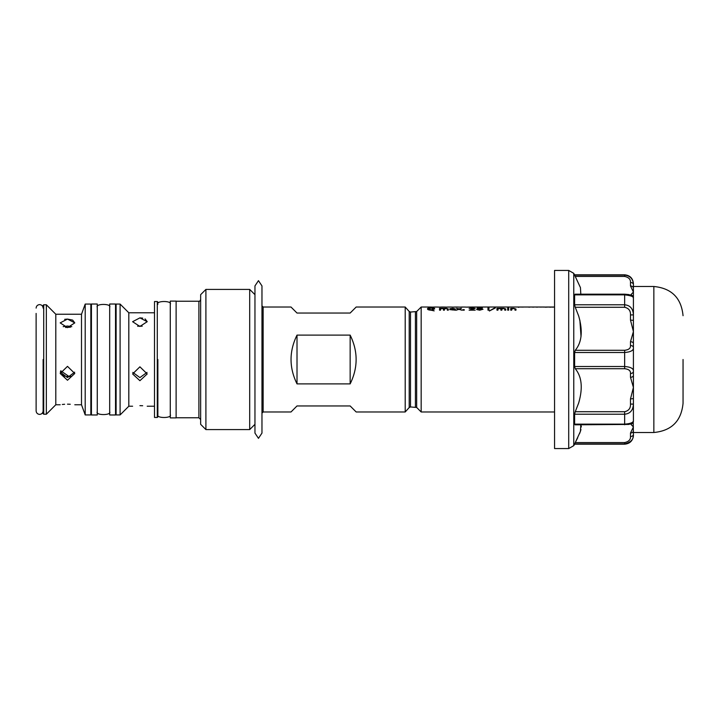 <?xml version="1.0" encoding="UTF-8"?>
<svg xmlns="http://www.w3.org/2000/svg" width="719" height="719" viewBox="0 0 719 719"><rect width="100%" height="100%" fill="white"/><g stroke="black" fill="none" stroke-linecap="round" stroke-linejoin="round"><path stroke-width="1.08" d="M633.412 343.565A2.921 1.842 180 0 0 630.491 341.723L633.412 331.567L633.412 320.386L630.491 320.09L633.412 331.567L633.412 347.619A2.921 2.112 180 0 0 630.491 345.506C630.689 348.257 628.739 349.847 624.649 350.279L575.254 350.279C581.86 342.352 582.992 330.902 578.642 315.92L575.254 307.283L624.649 307.283C628.748 308.226 630.698 310.779 630.491 314.949L633.412 314.877L633.412 315.92L633.412 283.574C632.882 278.262 629.961 275.341 624.649 274.82L624.649 275.107C630.159 275.772 633.08 278.909 633.412 284.508A2.921 2.013 180 0 0 630.491 282.495L630.491 282.414M624.649 424.758L624.649 414.216C630.159 413.677 633.08 410.315 633.412 404.123L630.491 404.051C630.689 408.23 628.739 410.783 624.649 411.717L575.254 411.717L578.642 403.08C582.992 388.161 581.86 376.711 575.254 368.721L624.649 368.721C628.748 369.162 630.698 370.752 630.491 373.494A2.921 2.112 180 0 0 633.412 371.381C633.718 368.613 630.797 366.987 624.649 366.51L624.649 352.49C630.788 352.013 633.709 350.387 633.412 347.619L633.412 375.435A2.921 1.842 180 0 1 630.491 377.277L633.412 387.433L633.412 420.912L633.412 403.08M630.491 398.91L633.412 387.433L633.412 398.614L630.491 398.91L630.491 404.051M683.05 359.5L683.05 403.305L683.05 359.5M157.865 359.5L157.865 416.876L157.865 359.5M43.131 359.5L43.131 413.641L43.131 359.5M36.121 359.5L36.121 410.891L36.121 359.5M434.195 310.869L431.148 310.213C428.695 310.042 427.481 309.592 427.499 308.864C427.454 308.235 428.65 307.903 431.094 307.858C433.512 307.894 434.707 308.217 434.68 308.828L432.011 310.168L434.195 310.869L432.002 310.213M446.346 308.316L448.305 308.954L448.305 310.168L447.335 310.168L447.335 308.954L446.068 308.514L444.414 309.053L444.414 310.168L443.443 310.168L443.443 308.9L442.149 308.514L440.522 308.99L440.522 310.168L439.543 310.168L439.543 308.343L442.437 308.316L446.346 308.316L448.305 309.008L448.305 310.168M455.244 308.963L455.361 310.168L449.77 309.592L454.264 308.981L449.887 308.748L452.763 308.316L455.244 308.963M461.445 308.343L459.522 309.08L461.814 310.168L458.938 309.332L456.214 310.168L458.443 309.116L456.457 308.343L459.037 308.873L461.445 308.343M462.784 310.168L462.784 309.691L464.249 309.691L464.249 310.168L462.784 310.168L464.249 310.168M475.196 308.388L470.451 309.844L475.196 310.168L469.112 310.168L474.1 308.388L469.112 308.361L472.203 307.858L475.196 308.388M551.967 307.139L553.432 307.139M477.021 308.927L477.263 307.885L482.377 307.885L478.234 308.065L477.991 308.685L480.067 308.46L482.979 309.242L479.69 310.213L476.652 309.521L479.708 309.925L481.892 309.242L479.933 308.658L477.021 308.927M487.967 307.885L488.947 307.885L488.947 310.168L487.967 310.168L487.967 307.885M494.699 307.885L489.396 310.959L495.4 307.939M503.776 308.316L505.736 308.954L505.736 310.168L504.765 310.168L504.765 308.954L503.498 308.514L501.844 309.053L501.844 310.168L500.864 310.168L500.864 308.9L499.579 308.514L497.952 308.99L497.952 310.168L496.973 310.168L496.973 308.343L499.867 308.316L503.776 308.316L505.736 309.008L505.736 310.168M507.686 308.092L508.773 308.092M507.686 310.168L507.686 308.343L508.657 308.343L508.657 310.168L507.686 310.168L507.686 308.406L508.657 308.406L508.657 310.168M513.726 308.316L515.954 309.035L515.954 310.168L514.984 310.168L514.984 308.918L513.591 308.514L511.694 309.08L511.694 310.168L510.724 310.168L510.724 308.343L513.726 308.316L515.954 309.089L515.954 310.168M416.661 311.534L416.661 407.466L410.504 406.954L410.504 312.046L416.661 311.534L421.172 307.022L421.172 411.978L554.565 411.978M548.202 307.031L554.565 307.022M548.786 307.022L547.626 307.049M543.95 307.085L547.617 307.022M544.427 307.022L473.812 307.031M467.53 307.085L473.21 307.022M467.53 307.139L463.71 307.031M460.717 307.085L463.117 307.022M460.717 307.139L456.898 307.031M453.905 307.085L456.304 307.022M453.905 307.139L450.085 307.031M447.092 307.085L449.492 307.022M447.092 307.139L443.272 307.031M440.28 307.085L442.67 307.022M440.28 307.139L436.46 307.031M433.458 307.085L435.858 307.022M433.458 307.139L429.647 307.031M421.172 307.022L429.045 307.022M528.735 307.139L529.705 307.139M532.626 307.139L533.597 307.139M536.518 307.139L537.488 307.139M539.924 307.085L543.456 307.031L540.05 307.049M543.474 307.085L544.427 307.085M518.39 307.328L519.361 307.085M522.884 307.022L519.361 307.031L523.351 307.085M263.136 411.978L263.136 307.022L290.997 307.022L297.01 313.044L350.153 313.044L356.175 307.022L405.201 307.022L405.201 411.978L356.175 411.978L350.153 405.956L297.01 405.956L290.997 411.978L263.136 411.978L261.968 413.146M568.711 270.434L554.565 270.434L554.565 448.566L568.711 448.566L568.711 270.434L573.771 273.355L573.771 445.645L568.711 448.566M350.153 383.892L297.01 383.892C289.056 367.634 289.056 351.366 297.01 335.108L350.153 335.108C358.107 351.366 358.107 367.634 350.153 383.892L350.153 335.108M575.254 350.279L574.616 352.49L574.616 366.51L575.254 368.721M624.649 307.283L624.649 294.871L574.616 294.871L575.254 294.242L574.616 294.871L574.616 304.784L575.254 307.283M580.817 294.179L580.44 287.609L574.616 275.107L575.254 276.438L624.649 276.438C628.739 277.327 630.689 279.34 630.491 282.495L630.491 285.991L633.412 292.058L630.491 295.158M624.649 276.438L624.649 275.107L574.616 275.107L573.771 273.355M579.874 320.198L581.024 336.528M575.254 411.717L574.616 414.216L574.616 424.129L575.254 424.758M254.957 294.673L249.7 289.415L249.7 429.585L254.957 424.327M205.904 429.585L200.646 424.327L200.646 294.673L205.904 289.415L205.904 429.585L249.7 429.585M205.904 289.415L249.7 289.415M176.119 417.757L198.893 417.757L198.893 301.243C199.451 301.603 200.035 301.018 200.646 299.49M176.119 301.243L198.893 301.243M176.119 359.5L176.119 301.099L170.277 301.099L170.277 417.901L176.119 417.901L176.119 359.5M157.281 417.46L157.281 301.54L154.504 301.54L154.504 417.46L157.281 417.46L157.865 416.876M147.206 321.645L145.067 318.894M142.704 318.131L139.908 317.87L147.206 321.699L139.908 326.453L132.611 321.699L139.908 317.87M154.504 312.774L128.809 312.774L128.809 406.226L120.1 414.935L116.11 414.935L115.525 414.351M128.809 312.774L120.1 304.065L120.1 414.935M142.2 326.192L137.608 326.192M139.908 405.651C130.49 406.271 130.49 406.271 139.908 405.651C149.327 406.271 149.327 406.271 139.908 405.651L142.668 405.732M132.79 372.397L139.908 377.583L147.027 372.397M139.908 380.702L132.611 373.934L139.908 366.816L147.206 373.934L139.908 380.702M115.525 359.5L115.525 304.02L109.683 304.02L109.683 414.98L115.525 414.98L115.525 359.5M138.956 326.058L140.861 326.058M97.272 359.5L97.272 304.02L91.43 304.02L91.43 414.98L97.272 414.98L97.272 359.5M91.43 414.351L90.846 414.935L90.846 304.065L85.201 304.065L85.201 414.935L81.508 404.761L74.785 404.761M85.201 304.065L81.508 314.239L81.508 404.761M74.785 322.885L67.487 327.648L60.189 322.885L67.487 319.074L74.785 322.885L72.646 320.09L67.487 319.074L64.656 319.335M81.508 314.239L55.803 314.239L55.803 404.761L46.349 414.225L43.715 414.225L43.131 413.641M55.803 314.239L46.349 304.775L46.349 414.225M71.801 326.66L67.487 326.031L63.173 326.66M64.629 404.258L62.328 404.464M67.487 404.168C58.068 404.815 58.068 404.815 67.487 404.168C76.906 404.815 76.906 404.815 67.487 404.168L70.264 404.258M60.315 372.172L67.487 377.583L74.659 372.172M67.487 380.243L60.189 373.485L67.487 366.357L74.785 373.485L67.487 380.243M65.537 327.46L70.525 327.181M70.103 327.163L69.24 327.145M60.755 370.779L69.24 376.666L66.966 376.405M64.593 377.053L60.549 371.301M36.121 313.43L36.121 405.57M69.24 376.666L71.774 376.343M624.649 444.18C629.961 443.659 632.882 440.738 633.412 435.426L633.412 434.492A2.921 2.013 180 0 1 630.491 436.505C630.689 439.66 628.739 441.673 624.649 442.562L575.254 442.562L574.616 444.18L624.649 444.18L628.685 442.868M633.412 284.508L633.412 286.495L653.85 286.495L653.85 432.505L633.412 432.505L633.412 434.492L633.214 421.505M574.616 304.784L624.649 304.784C630.159 305.323 633.08 308.685 633.412 314.877L633.412 298.07C633.718 296.614 630.797 295.545 624.649 294.871L624.649 294.179L628.972 294.574C631.237 295.851 631.561 293.469 633.412 298.07M633.412 320.386L633.412 315.92M633.412 387.433L633.412 375.435M628.1 423.833L629.853 423.428M628.954 442.715L631.255 440.738M624.649 442.562L624.649 443.893C630.788 442.464 633.709 439.327 633.412 434.492M633.412 421.145A2.921 2.903 180 0 1 630.554 424.048M630.491 423.842L633.412 426.942L630.491 433.009L630.491 436.505M633.412 430.744A2.921 2.265 180 0 1 630.491 433.009M574.616 424.129L624.649 424.129C630.159 423.725 633.08 422.655 633.412 420.93C631.561 425.531 631.237 423.149 628.972 424.426L575.002 424.821M633.412 288.256A2.921 2.265 180 0 0 630.491 285.991M633.412 297.855A2.921 2.903 180 0 0 630.554 294.952M628.1 275.844L628.676 276.132M580.934 425.019L581.356 426.942M580.97 429.603L579.64 433.512M577.708 437.781L575.254 442.562L580.431 431.409L580.817 424.821M297.01 335.108L297.01 383.892M431.094 309.88L428.713 308.855L431.085 308.038L433.458 308.828L431.094 309.943L428.713 308.855M453.347 309.206L454.264 309.323L452.224 309.925L450.858 309.601L453.347 309.206M431.094 309.943L433.458 308.828M452.224 309.925L450.858 309.601M452.224 309.979L454.264 309.323M427.383 307.085L429.045 307.085M434.195 307.085L435.858 307.085M441.008 307.085L442.67 307.085M447.82 307.085L449.492 307.085M454.633 307.085L456.304 307.085M461.445 307.085L463.117 307.085M471.547 307.085L473.21 307.085M427.499 308.918C427.446 308.298 428.65 307.957 431.094 307.921L434.68 308.882M447.335 309.008L447.335 310.168M440.396 308.64L446.346 308.379M439.543 310.168L439.543 308.406L440.396 308.406M440.522 309.044L440.522 310.168M443.443 308.954L443.443 310.168M444.414 309.116L444.414 310.168M455.244 309.754L455.361 310.222M449.887 308.802L452.763 308.379L455.244 309.017M449.77 309.646L454.264 308.981M459.522 309.08L461.814 310.222M456.619 308.406L459.037 308.927L461.283 308.406M456.214 310.222L458.443 309.116M470.451 309.844L475.196 310.168M469.112 308.415L472.203 307.921L475.196 308.442M469.112 310.168L474.1 308.388M545.397 307.193L547.626 307.085M548.786 307.085L550.997 307.193M477.021 308.981L477.263 307.939L482.341 307.939M476.652 309.583L479.708 309.979L481.892 309.242M477.991 308.685L482.979 309.305M488.947 310.168L488.947 307.939L487.967 307.939L487.967 310.168M489.396 311.012L494.699 307.939M504.765 309.008L504.765 310.168M497.827 308.64L503.776 308.379M496.973 310.168L496.973 308.406L497.827 308.406M497.952 309.044L497.952 310.168M500.864 308.954L500.864 310.168M501.844 309.116L501.844 310.168M514.984 308.972L514.984 310.168M511.577 308.631L513.726 308.379M510.724 310.168L510.724 308.406L511.577 308.406M511.694 309.134L511.694 310.168M261.968 285.91L258.463 280.653L254.957 285.91L254.957 433.09L258.463 438.347L261.968 433.09L261.968 285.91M170.277 304.371C172.479 300.56 155.663 300.56 157.865 304.371M157.865 414.629C155.663 418.44 172.479 418.44 170.277 414.629M109.683 307.292C111.885 303.481 95.07 303.481 97.272 307.292M97.272 411.708C95.07 415.519 111.885 415.519 109.683 411.708M415.42 406.954L415.42 312.046M410.504 406.954L409.201 407.529L409.201 311.471L405.201 307.022M630.491 314.949L630.491 320.09M120.1 304.065L116.11 304.065L116.11 414.935M46.349 304.775L43.715 304.775L43.715 414.225M630.491 373.494L630.491 377.277M574.616 414.216L624.649 414.216L624.649 411.717M624.649 368.721L624.649 366.51L574.616 366.51M574.616 352.49L624.649 352.49L624.649 350.279M624.649 443.893L574.616 443.893M630.491 341.723L630.491 345.506M410.504 312.046L409.201 311.471M263.136 307.022L261.968 305.854M653.85 432.505C671.582 430.771 681.315 421.037 683.05 403.305M36.121 410.891C36.336 413.012 37.505 414.18 39.626 414.396C41.747 414.18 42.915 413.012 43.131 410.891M43.131 308.109C42.915 305.988 41.747 304.82 39.626 304.604C37.505 304.82 36.336 305.988 36.121 308.109M43.715 304.775L43.131 305.359M60.189 404.761L55.803 404.761M90.846 414.935L85.201 414.935M90.846 304.065L91.43 304.649M116.11 304.065L115.525 304.649M154.504 406.226L147.206 406.226M132.611 406.226L128.809 406.226M157.281 301.54L157.865 302.124M198.893 417.757L200.646 419.51M653.85 286.495C671.582 288.229 681.315 297.963 683.05 315.695M624.649 294.179L575.002 294.179M574.616 274.82L624.649 274.82M574.616 444.18L573.771 445.645M409.201 407.529L405.201 411.978M416.661 407.466L421.172 411.978"/></g></svg>
